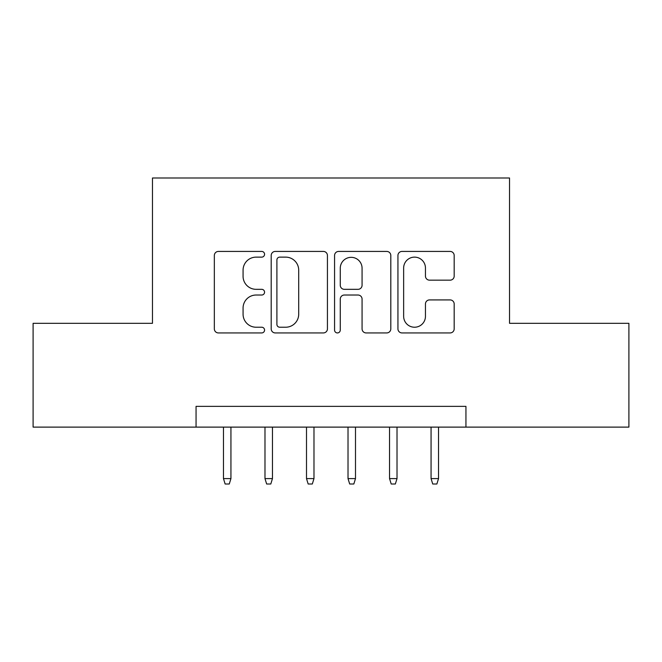 <?xml version="1.0" encoding="UTF-8"?>
<svg xmlns="http://www.w3.org/2000/svg" width="662" height="662" viewBox="0 0 662 662"><rect width="100%" height="100%" fill="white"/><g stroke="black" fill="none" stroke-linecap="round" stroke-linejoin="round"><path stroke-width="0.99" d="M264.568 254.282A2.855 2.855 0 0 0 261.722 251.428L218.419 251.428A4.071 4.071 0 0 0 214.339 255.499L214.339 328.857A4.071 4.071 0 0 0 218.419 332.936L261.722 332.936A2.855 2.855 0 0 0 264.568 330.081A2.855 2.855 0 0 0 261.722 327.227L256.111 327.227A13.041 13.041 0 0 1 243.07 314.185L243.07 308.07A13.041 13.041 0 0 1 256.111 295.029L261.722 295.029A2.855 2.855 0 0 0 264.568 292.182A2.855 2.855 0 0 0 261.722 289.327L256.111 289.327A13.041 13.041 0 0 1 243.07 276.286L243.07 270.17A13.041 13.041 0 0 1 256.111 257.129L261.722 257.129A2.855 2.855 0 0 0 264.568 254.282M450.102 280.158A4.071 4.071 0 0 0 454.182 276.079L454.182 255.499A4.071 4.071 0 0 0 450.102 251.428L402.016 251.428A4.071 4.071 0 0 0 397.936 255.499L397.936 328.857A4.071 4.071 0 0 0 402.016 332.936L450.102 332.936A4.071 4.071 0 0 0 454.182 328.857L454.182 303.999A4.071 4.071 0 0 0 450.102 299.919L429.522 299.919A4.071 4.071 0 0 0 425.451 303.999L425.451 316.328A10.898 10.898 0 0 1 414.544 327.227A10.898 10.898 0 0 1 403.646 316.328L403.646 268.036A10.898 10.898 0 0 1 414.544 257.129A10.898 10.898 0 0 1 425.451 268.036L425.451 276.079A4.071 4.071 0 0 0 429.522 280.158L450.102 280.158M196.06 427.114L33.1 427.114L33.1 323.321L152.467 323.321L152.467 178.004L509.533 178.004L509.533 323.321L628.9 323.321L628.9 427.114L465.94 427.114L465.94 406.36L196.06 406.36L196.06 427.114L465.94 427.114M327.433 255.499A4.071 4.071 0 0 0 323.362 251.428L275.268 251.428A4.071 4.071 0 0 0 271.197 255.499L271.197 328.857A4.071 4.071 0 0 0 275.268 332.936L323.362 332.936A4.071 4.071 0 0 0 327.433 328.857L327.433 255.499M338.638 251.428L386.732 251.428A4.071 4.071 0 0 1 390.803 255.499L390.803 328.857A4.071 4.071 0 0 1 386.732 332.936L366.152 332.936A4.071 4.071 0 0 1 362.073 328.857L362.073 299.108A4.071 4.071 0 0 0 358.001 295.029L344.348 295.029A4.071 4.071 0 0 0 340.268 299.108L340.268 330.081A2.855 2.855 0 0 1 337.421 332.936A2.855 2.855 0 0 1 334.567 330.081L334.567 255.499A4.071 4.071 0 0 1 338.638 251.428M279.753 257.129A2.855 2.855 0 0 0 276.898 259.984L276.898 324.372A2.855 2.855 0 0 0 279.753 327.227L285.661 327.227A13.041 13.041 0 0 0 298.703 314.185L298.703 270.17A13.041 13.041 0 0 0 285.661 257.129L279.753 257.129M362.073 268.234A10.898 10.898 0 0 0 351.174 257.336A10.898 10.898 0 0 0 340.268 268.234L340.268 285.248A4.071 4.071 0 0 0 344.348 289.327L358.001 289.327A4.071 4.071 0 0 0 362.073 285.248L362.073 268.234M230.939 478.601L229.275 483.996L225.13 483.996L223.466 478.601L230.939 478.601L230.939 427.114M223.466 478.601L223.466 427.114M272.454 478.601L270.799 483.996L266.645 483.996L264.982 478.601L272.454 478.601L272.454 427.114M264.982 478.601L264.982 427.114M313.978 478.601L312.315 483.996L308.161 483.996L306.506 478.601L313.978 478.601L313.978 427.114M306.506 478.601L306.506 427.114M355.494 478.601L353.839 483.996L349.685 483.996L348.022 478.601L355.494 478.601L355.494 427.114M348.022 478.601L348.022 427.114M397.018 478.601L395.355 483.996L391.201 483.996L389.546 478.601L397.018 478.601L397.018 427.114M389.546 478.601L389.546 427.114M438.534 478.601L436.87 483.996L432.725 483.996L431.061 478.601L438.534 478.601L438.534 427.114M431.061 478.601L431.061 427.114"/></g></svg>
